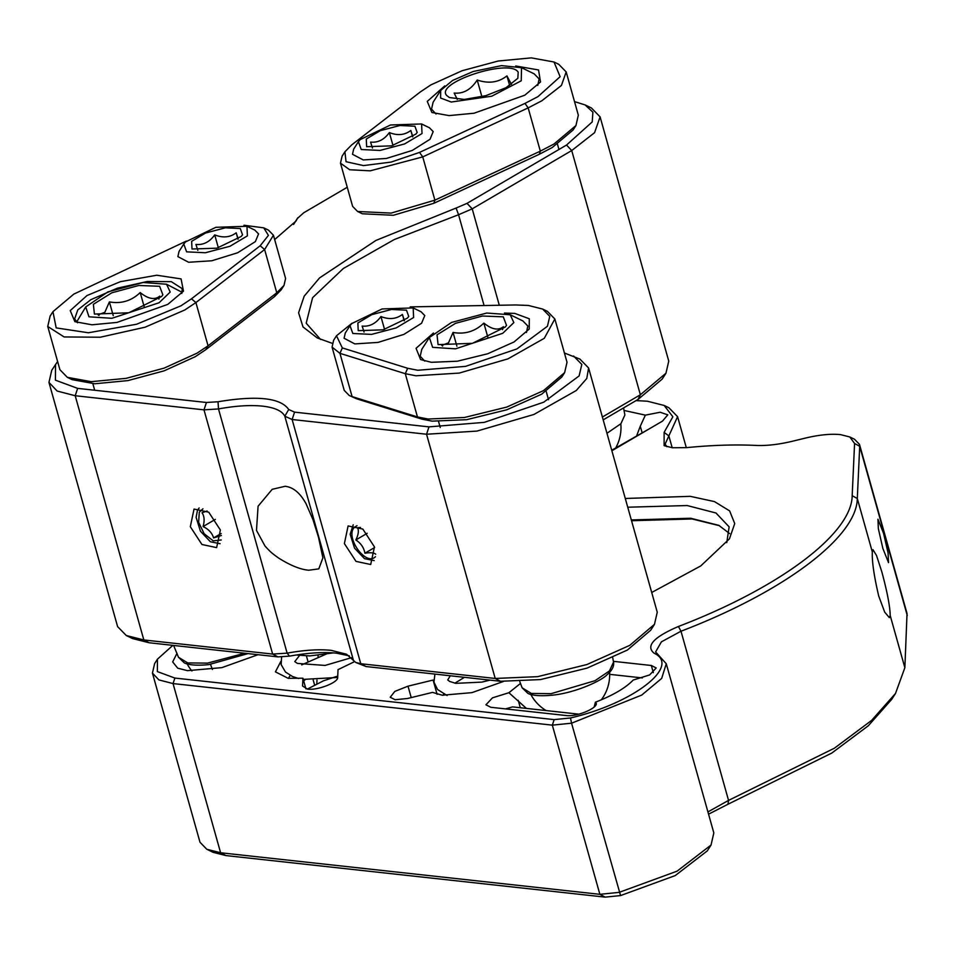 <?xml version="1.0" encoding="UTF-8"?>
<svg xmlns="http://www.w3.org/2000/svg" width="955" height="955" viewBox="0 0 955 955"><rect width="100%" height="100%" fill="white"/><g stroke="black" fill="none" stroke-linecap="round" stroke-linejoin="round"><path stroke-width="1.43" d="M172.855 645.365L157.456 659.165L157.36 671.592L174.884 678.062L554.163 719.616L570.505 717.969L571.556 723.198L641.748 695.061L661.684 678.396L666.268 663.737L713.827 832.915L711.045 845.032L677.083 871.163L619.115 892.376L599.871 894.322L220.605 852.755L206.817 849.27L200.001 842.274L152.442 673.108L158.9 679.912L173.046 683.577L220.605 852.755L225.917 855.573L605.183 897.127L620.571 895.575L675.233 875.58L707.249 850.929M620.571 895.575L571.556 723.198L552.324 725.143L173.046 683.577L174.884 678.062M503.273 681.536L471.925 692.638L442.249 695.216L432.531 692.399L407.439 698.511L395.107 699.729L390.225 697.257L394.821 691.408L408 686.168L433.093 680.055L437.092 694.285M727.985 804.241L831.769 753.077L868.298 725.776L891.743 699.311L895.539 693.402L871.629 720.392L834.384 748.219L728.546 800.397L727.985 804.241L708.562 814.173M206.817 849.27L213.132 852.338L225.917 855.573M623.973 410.435L645.353 415.139L660.168 412.25L667.784 414.84L662.519 421.095L611.88 450.76M613.397 661.338L651.334 665.492L656.204 667.963L649.639 674.934L633.225 680.044C625.573 687.97 612.967 695.359 595.407 702.212L596.039 703.214M594.153 707.046L595.407 702.212C601.364 706.509 577.524 717.289 565.957 715.51L490.798 707.285L485.928 704.802L492.482 697.842L508.896 692.721L520.511 683.422M258.029 654.7L221.858 667.629L187.502 670.661L177.726 668.19L172.676 661.934L177.009 653.28M625.286 498.474L690.226 496.337L714.447 501.59L729.62 510.877L734.729 523.567L729.429 538.859L700.767 565.921L651.716 592.482M354.496 661.672L338.034 669.634L337.676 677.453C338.273 682.527 317.37 690.62 307.51 689.116L302.568 686.012L302.926 678.193L288.171 678.325L275.422 671.854L280.842 661.409M570.505 717.969C633.392 703.346 681.572 665.945 654.02 653.148C645.556 646.01 653.686 637.128 678.432 626.48C780.032 587.623 851.8 533.606 852.182 495.693L854.57 443.478L849.795 436.96L840.507 434.62C830.826 433.654 819.127 434.812 805.411 438.082L793.032 441.103C779.101 444.457 766.805 445.901 756.145 445.436C735.147 444.409 711.976 445.137 686.609 447.632L672.38 447.752L664.107 445.663L664.119 432.4L672.857 416.762L664.179 405.469L647.371 401.219L636.066 400.599M854.57 443.478L859.703 446.295L859.476 444.35L907.035 613.516L904.863 667.7L895.527 693.402M707.93 811.905L728.546 800.397L680.999 631.231C784.091 591.802 856.898 536.996 857.303 498.522L852.182 495.693M306.412 655.906L307.892 661.194M313.216 680.103L314.565 684.902M305.922 688.853L302.926 678.193M642.047 432.484L640.28 426.228L645.353 415.139M640.28 426.228L636.734 435.599M526.432 708.407L508.896 692.721M726.755 542.655L729.131 526.862L715.975 513.002L687.17 505.541L627.745 507.212M318.099 655.476L318.051 656.491M316.976 680.055L316.809 683.78M859.476 444.35L854.522 439.264L849.783 436.96M907.25 615.474L859.703 446.295L857.303 498.522L872.321 551.954L873.001 549.71L876.523 555.524L881.811 571.782C887.243 591.945 890.036 606.532 890.203 615.545L889.332 617.634L884.676 612.083L878.707 596.004C874.016 575.972 871.891 561.289 872.321 551.954M678.432 626.48L680.999 631.231L661.433 641.82L655.608 651.931L658.807 655.464L654.02 653.148M666.268 663.737L658.807 655.464M157.133 659.666L154.626 663.582L152.442 673.108M664.119 432.4L668.858 435.898L677.584 416.655L668.906 407.761L664.179 405.469M672.177 447.728L668.858 435.898L665.122 444.147L666.865 446.701M882.874 548.516L878.361 528.748L877.932 519.21L883.566 533.32L888.09 553.088L888.52 562.626L882.874 548.516M729.644 533.594L718.817 525.357L690.74 518.255L631.315 519.938M719.533 525.716L692.065 518.959L631.542 520.726M374.181 560.597L364.476 558.663L354.508 548.098L350.163 534.239L353.207 524.832M357.027 525.692L355.009 526.909C343.896 535.373 365.562 566.995 375.446 556.729M360.477 527.423L357.564 527.745C358.996 530.622 358.423 534.693 355.845 539.957C360.871 543.204 363.891 547.621 364.917 553.208C370.504 552.372 374.097 552.718 375.721 554.234M364.917 553.208L374.623 547.525M355.845 539.957L367.174 533.32M502.557 329.642L503.404 326.682C498.403 330.74 491.897 329.547 483.863 323.1C475.136 331.445 464.858 334.56 453.04 332.447L448.504 342.833L441.759 345.364L442.619 346.02M505.255 327.028L472.45 343.323L438.07 344.624L437.044 334.835L455.463 323.351L482.466 316.021L503.285 316.833L506.52 325.38L505.255 327.028M453.04 332.447L456.908 346.199M455.511 348.838L432.627 347.345L429.38 337.497L451.56 322.432L486.787 313.037L510.221 314.768L513.85 322.587L502.772 333.283L455.511 348.838M483.863 323.1L488.053 337.998M526.468 332.495L527.805 325.989L522.851 320.904L510.221 314.768M429.38 337.497L421.8 349.315L420.212 356.227L424.724 361.086M220.104 543.705L210.41 541.772L200.443 531.219L196.109 517.359L197.494 510.185L199.141 507.953M202.961 508.812L199.309 512.143L198.628 522.313L204.179 533.785L213.216 540.84L221.214 539.969M207.104 510.985L202.042 512.751C204.382 516.154 204.728 520.762 203.069 526.563C208.584 529.177 212.094 532.962 213.598 537.916L221.369 535.492M213.598 537.916L221.142 533.499M203.069 526.563L215.341 519.365M553.995 61.991L560.131 76.686L537.952 96.646L524.964 103.403L419.532 152.406L391.132 162.087L363.461 165.585L346.044 161.717L344.91 151.797L351.607 144.969L420.319 91.943L430.848 84.911L462.041 70.754L498.176 61.025L531.267 57.873L553.995 61.991L558.735 64.295L566.172 71.912L561.445 85.449L541.843 100.776L528.163 107.891L540.327 151.141L553.995 144.014L575.949 125.547L578.324 115.161L566.172 71.912M539.265 154.292L540.327 151.141L434.895 200.144L422.743 156.895L370.182 170.838L349.685 169.751L340.481 163.15L352.634 206.399L357.6 211.485L362.327 213.777L393.353 215.281L433.833 203.296L539.265 154.292L552.253 147.524L573.107 129.976L575.949 125.547M419.532 152.406L422.743 156.895L528.163 107.891L524.964 103.403M444.744 85.926L427.267 101.409L431.899 112.499L449.053 115.603L474.014 113.227L524.796 95.202L540.53 81.963L538.536 69.966L515.736 65.979M357.6 211.485L391.132 213.096L434.895 200.144L433.833 203.296M340.481 163.15L342.069 156.226L344.91 151.797M649.615 428.652L611.725 450.247M158.888 299.094L159.748 296.146C154.746 300.204 148.24 299.011 140.206 292.564C131.48 300.897 121.201 304.012 109.383 301.899L104.847 312.297L98.102 314.828L98.962 315.472M161.598 296.492L128.794 312.774L94.414 314.076L93.375 304.299L111.807 292.815L138.809 285.473L159.628 286.297L162.863 294.832L161.598 296.492M109.383 301.899L113.251 315.663M111.854 318.302L88.97 316.809L85.723 306.949L107.903 291.884L143.131 282.489L166.564 284.232L170.193 292.051L159.115 302.747L111.854 318.302M140.206 292.564L144.396 307.462M182.166 292.349L166.564 284.232M85.723 306.949L76.627 322.014M511.45 84.386L506.926 75.887C498.558 82.5 488.65 83.885 477.202 80.017C471.054 89.591 463.366 93.936 454.162 93.065L457.278 99.368M518.195 72.222L517.825 78.298L506.09 87.669L485.785 95.691L464.333 99.427L449.375 97.541L446.713 95.488C434.382 82.703 510.316 57.98 518.195 72.222M491.718 96.216L451.238 102.03L440.601 98.031L440.685 90.415L452.575 80.459L473.202 71.494L501.518 65.62L521.526 67.698L521.239 80.805L491.718 96.216M509.66 85.58L506.926 75.887M477.202 80.017L481.905 96.718M537.784 85.413L539.109 78.907L534.155 73.833L521.526 67.686M440.685 90.415L433.104 102.233L431.529 109.145L436.041 114.015M623.567 407.916L624.868 415.019L620.917 423.698L606.962 433.284M410.173 306.889L515.736 304.955L528.402 305.457L542.691 309.074L547.418 311.366L554.855 318.994L544.29 338.297L507.965 358.853L459.212 373.083L415.962 375.781L405.29 373.692L417.454 416.941L428.115 419.03L464.452 417.49L506.759 407.081L543.49 390.631L564.632 372.617L567.019 362.243L554.867 318.994M542.691 309.074L549.758 316.344L547.442 326.252L516.906 348.933L465.563 366.362L417.789 370.265L407.666 368.272L342.32 347.918L336.494 335.766L352.025 323.232M421.967 419.15L417.454 416.941L352.097 396.588L339.944 353.338L332.065 347.119L344.218 390.368L349.184 395.454L356.621 398.808L421.967 419.15L432.102 421.143L466.625 419.687L506.807 409.791L541.7 394.164L561.791 377.058L564.644 372.629M342.32 347.918L339.944 353.338L405.29 373.692L407.666 368.272M433.439 333.009L416.058 348.3L420.594 359.581L431.374 362.303L457.421 361.205L487.742 353.744L514.065 341.95L529.225 329.045L529.285 318.755L514.817 313.419L504.431 313.049M349.184 395.454L356.621 398.808M332.065 347.119L333.653 340.195L336.494 335.766M578.837 714.161L512.572 706.891L505.541 708.897M289.544 656.145L287.133 653.148L272.641 654.068L143.835 639.957L126.287 635.517L132.602 638.585L149.147 642.763L277.941 656.885L289.544 656.145C307.832 652.814 323.506 651.823 336.566 653.184L349.315 655.858M603.19 419.866L638.036 399.441L662.173 379.111L665.969 373.214L640.363 394.761L602.39 417.013M355.761 662.46L366.075 666.542L500.504 681.273L540.482 679.578L587.015 668.13L627.423 650.033L650.689 630.228L654.485 624.319L629.799 645.329L586.943 664.525L537.593 676.665L495.203 678.456L360.763 663.725L355.761 662.46L346.51 654.223L331.254 650.367C319.006 649.09 304.299 650.021 287.133 653.148L218.492 408.931C235.646 405.803 250.353 404.872 262.601 406.15C274.67 407.534 282.071 410.889 284.817 416.201L353.457 660.418M190.308 526.694L194.044 509.063L208.739 512.19L220.366 529.989L216.642 547.621L201.935 544.493L190.308 526.694M126.287 635.517L117.608 626.623L48.956 382.406L51.737 370.289L57.598 361.527M574.516 101.612L585.105 104.919L591.42 107.975L600.098 116.868L668.751 361.097L665.969 373.202M564.429 353.004L579.924 359.092L588.602 367.985L657.255 612.203L654.473 624.319M588.602 367.985L586.776 378.49L576.271 390.511L533.893 414.482L477.011 431.087L426.551 434.239L292.123 419.508L294.57 412.142L288.72 409.504C280.663 397.841 257.098 395.251 218.038 401.757L218.492 408.931L203.988 409.85L75.194 395.728L57.181 391.061L48.968 382.406M293.806 224.031L297.841 217.728L296.002 221.035L274.658 239.574M600.098 116.868L594.583 132.661L571.723 150.544L472.212 208.847L458.555 214.732L484.078 305.528M320.558 339.431L306.197 323.208L312.595 297.697L343.311 268.51L394.236 239.562L458.555 214.732L456.096 208.047L467.019 203.355L566.53 145.041L571.723 150.544L640.363 394.761L638.036 399.441M344.385 543.586L348.109 525.942L362.816 529.07L374.444 546.881L370.707 564.512L356.012 561.385L344.385 543.586M366.075 666.542L360.763 663.725L292.123 419.508L284.817 416.201L288.72 409.504M308.728 570.231L318.803 568.87L322.897 557.851L318.493 537.188L313.025 519.759L306.006 503.643C300.145 492.971 293.197 487.193 285.127 486.286L272.187 489.318L258.077 506.234L256.489 530.395L265.013 546.033C269.74 551.19 271.399 553.005 278.836 558.186C290.439 565.479 300.395 569.49 308.728 570.231M149.147 642.763L143.835 639.957L75.194 395.728L77.642 388.375L206.435 402.485L203.988 409.85L272.641 654.068L277.941 656.885M77.642 388.375L55.426 380.174L55.533 364.38M293.591 224.449L297.471 218.385L303.69 212.798L347.262 187.264M585.105 104.919L592.888 112.177L592.219 121.93L566.53 145.041M332.173 343.299L317.227 337.927L303.01 326.944L298.593 312.774L304.203 296.146L319.555 277.917L375.912 240.445L456.096 208.047M573.609 356.024L581.81 364.44L579.124 375.912L543.765 402.174L484.316 422.361L428.998 426.873L426.551 434.239L495.203 678.456L500.504 681.273M294.57 412.142L428.998 426.873M218.038 401.757L206.435 402.485M77.522 322.754L74.645 318.91L77.797 309.886L90.868 299.667L117.346 288.183L147.237 281.498L171.339 281.677L182.238 288.661L181.784 293.46M86.977 295.549L120.449 281.653L156.751 275.231L181.08 278.896L183.491 291.156L167.77 304.394L116.976 322.42L92.014 324.796L74.872 321.692L70.24 310.602L86.977 295.549M243.955 225.249L263.747 227.851L268.415 235.372L260.178 245.781L191.466 298.808L180.925 305.839L136.565 324.246L88.385 332.77L56.178 327.899L52.955 311.664L73.822 294.104L186.332 241.09M260.178 245.781L264.619 249.542L273.44 235.228L268.486 230.155L263.747 227.851M52.609 312.213L50.126 316.081L47.75 326.467L64.104 336.948L100.263 337.222L145.1 327.195L184.816 309.969L195.906 302.568L191.466 298.808M67.351 377.344L72.079 379.636L94.808 383.767L127.898 380.603L164.033 370.874L195.226 356.716L205.767 349.685L274.479 296.659L281.164 289.831L284.005 285.402L276.771 292.791L264.619 249.542L195.906 302.568L208.059 345.817L196.969 353.207L164.141 368.117L126.096 378.359L91.274 381.678L67.351 377.344L59.914 369.716L47.75 326.467M284.005 285.402L285.593 278.478L273.44 235.228M274.479 296.659L276.771 292.791L208.059 345.817L205.767 349.685M412.835 136.708L410.817 130.465C404.765 135.109 397.614 135.813 389.354 132.578C384.22 139.669 377.953 142.844 370.564 142.104L372.462 148.025M366.29 139.024L380.197 130.692L399.918 125.499L414.912 126.227L417.168 132.482L415.831 134.142L391.49 145.864L366.636 146.688L366.29 139.024M412.62 136.863L410.817 130.465M422.026 133.533L404.622 143.942L379.971 150.436L361.241 149.517L358.435 141.71L360.095 139.633L390.523 124.986L421.585 123.959L422.026 133.533M389.354 132.578L392.983 145.47M358.423 141.71L353.684 149.087L352.502 154.28L363.234 159.939L386.417 158.446L412.297 150.436L430.013 139.287L433.188 131.599L429.475 127.791L421.585 123.959M238.201 239.037L236.183 232.781C230.131 237.425 222.981 238.129 214.72 234.894C209.587 241.997 203.32 245.172 195.93 244.42L197.828 250.353M191.645 241.34L205.564 233.02L225.285 227.827L240.278 228.543L242.534 234.799L241.197 236.47L216.857 248.181L192.003 249.004L191.645 241.34M237.986 239.192L236.183 232.781M247.393 235.861L229.988 246.271L205.337 252.753L186.607 251.845L183.79 244.026L185.461 241.949L215.89 227.302L246.951 226.275L247.393 235.861M214.72 234.894L218.349 247.787M183.79 244.026L179.051 251.416L177.869 256.609L188.601 262.255L211.783 260.775L237.664 252.765L255.379 241.603L258.554 233.927L254.842 230.107L246.951 226.275M404.407 320.677L402.401 314.434C396.337 319.077 389.186 319.77 380.938 316.547C375.804 323.638 369.537 326.813 362.148 326.073L364.046 331.994M357.862 322.993L371.782 314.661L391.502 309.468L406.496 310.196L408.752 316.451L407.415 318.111L383.074 329.833L358.221 330.657L357.862 322.993M404.192 320.832L402.401 314.434M413.611 317.502L396.194 327.911L371.555 334.393L352.825 333.486L350.007 325.679L351.667 323.602L382.096 308.954L413.169 307.928L413.611 317.502M380.938 316.547L384.567 329.439M350.007 325.679L345.268 333.056L344.087 338.249L354.818 343.907L378.001 342.415L403.881 334.405L421.585 323.256L424.772 315.568L421.06 311.76L413.169 307.928M212.404 669.467L210.518 664.417M605.183 897.127L599.871 894.322L552.324 725.143L554.163 719.616M411.211 697.592L408 686.168M653.327 672.618L651.334 665.492M518.219 700.302L520.308 707.739M890.203 615.545L904.863 667.7M612.716 657.804L613.552 662.101L609.445 670.935L595.013 680.7L551.142 693.664L531.386 693.449L522.134 687.803L519.818 681.703M244.695 653.244L207.486 663.128L187.729 662.913L178.478 657.255L173.619 645.449M467.019 203.355L472.212 208.847L499.298 305.254M530.801 694.428A41.913 41.913 0 0 0 546.129 710.568M601.292 699.836A41.913 41.913 0 0 0 609.612 672.272M615.748 447.895A41.913 41.913 0 0 0 620.822 423.793M187.144 663.892A41.913 41.913 0 0 0 191.931 670.983M434.907 674.087L433.976 682.168L437.569 689.51L447.071 695.515M464.452 677.322L454.867 683.171M443.693 694.082L442.965 695.288M490.046 680.127L481.905 682.109L455.822 683.35L449.686 681.476L447.74 679.924L450.306 675.77M707.261 850.941L711.057 845.032M677.584 416.655L686.299 447.656M546.176 391.359L548.54 399.751M438.584 421.597L440.243 427.482M613.552 662.101C614.244 666.196 612.155 670.35 607.261 674.54C601.507 680.975 574.838 692.972 552.396 695.18C535.851 696.792 529.81 694.357 527.936 693.414L522.134 687.803M642.381 677.931L609.684 674.349M92.862 383.707L94.7 390.237M247.978 653.602L208.739 664.632C192.194 666.244 186.153 663.809 184.279 662.865L178.478 657.255M557.493 144.277L558.95 149.481M308.107 689.176L305.851 688.603M303.726 681.034L305.242 679.65M351.488 657.673L325.07 665.432L297.435 663.415L294.797 661.66M294.809 661.576L299.56 655.44M296.301 654.999L309.742 655.918L333.474 652.898M281.594 657.016L281.152 664.608L285.497 672.045L292.493 676.498L298.688 678.528M303.26 679.399L337.676 677.453M329.403 652.671L301.708 664.883M290.213 675.4L288.446 678.36M336.673 676.403L323.411 680.843L307.486 689.033"/></g></svg>
